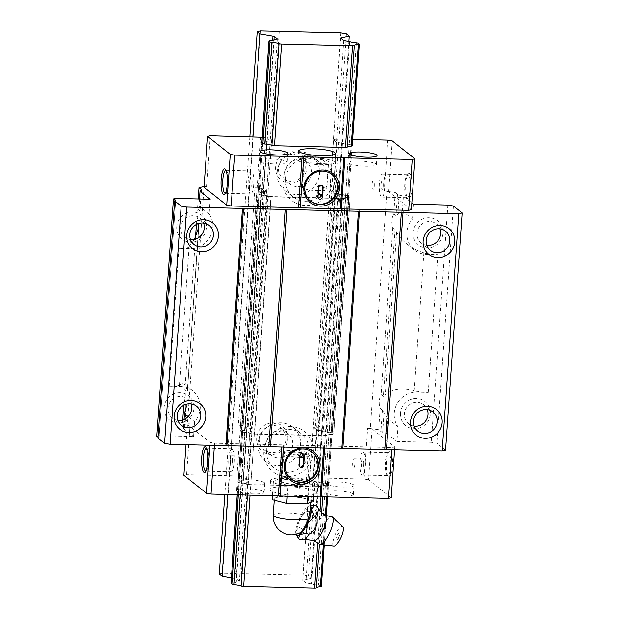 <?xml version="1.0" encoding="UTF-8"?>
<svg xmlns="http://www.w3.org/2000/svg" width="619" height="619" viewBox="0 0 619 619"><rect width="100%" height="100%" fill="white"/><g stroke="black" fill="none" stroke-linecap="round" stroke-linejoin="round"><path stroke-width="0.46" stroke-dasharray="3.1 2.32" d="M199.48 199.001L198.993 206.011L199.976 209.408L199.744 210.824L197.5 209.044C198.297 213.377 197.979 217.958 196.54 222.786L196.424 224.442M201.5 189.878L200.061 210.452L201.183 190.281M188.114 416.595L194.59 421.725A21.858 20.837 128.4 0 0 192.61 390.728A21.858 20.837 128.4 0 0 180.531 386.395L169.204 386.117A13.804 2.437 4 0 0 178.999 385.18L179.44 384.933C181.444 383.463 183.185 383.3 184.655 384.422L187.34 390.171L187.1 391.587L184.857 389.808C185.654 394.141 185.336 398.721 183.897 403.549L185.174 404.563M198.985 225.788L187.418 391.216L198.529 228.156M320.495 194.374A2.298 2.19 128.4 0 0 316.363 195.596A2.298 2.19 128.4 0 0 318.151 197.879M198.204 198.97L197.5 209.044M204.046 186.543L187.456 423.791L190.134 423.853L187.441 424.464L210.12 442.446L214.561 443.219L392.075 447.552L394.767 446.949L372.089 428.967L367.647 428.186L378.65 429.71L380.894 431.489A9.208 1.625 4 0 0 382.65 432.24L386.813 433.439L387.85 418.661L382.387 410.118L380.143 408.339C378.619 403.433 378.944 398.853 381.103 394.597L383.347 396.377L385.25 394.999C391.657 389.057 401.313 387.61 414.227 390.659L415.38 390.945A13.804 2.437 4 0 0 428.247 392.438L416.912 392.16A21.858 20.837 128.4 0 0 396.957 403.89A21.858 20.837 128.4 0 0 397.971 426.684L396.934 441.471L431.281 442.306L436.828 443.281L445.556 450.199M182.752 419.914L182.404 424.92L187.456 423.791M183.897 403.549L183.781 405.205M195.542 237.007L184.857 389.808M318.135 194.962A2.298 2.19 128.4 0 0 317.454 196.455L318.12 186.969A2.298 2.19 -51.6 0 1 322.035 185.46M156.855 436.202L159.215 435.668L193.561 436.511L194.59 421.725M175.804 198.42L159.215 435.668M354.826 464.165A4.604 1.13 -88.6 0 0 353.851 458.702A4.604 1.13 -88.6 0 0 352.613 463.275A4.604 1.13 -88.6 0 0 353.627 467.902A4.604 1.13 -88.6 0 0 354.826 464.165M363.748 464.382A4.604 1.13 -88.6 0 0 362.773 458.919A4.604 1.13 -88.6 0 0 361.527 463.492A4.604 1.13 -88.6 0 0 362.548 468.119A4.604 1.13 -88.6 0 0 363.748 464.382M184.067 419.427L183.433 428.48L184.733 427.412A9.208 1.625 4 0 0 184.911 427.125A9.208 1.625 4 0 0 184.648 426.7L182.404 424.92M402.365 210.978L412.494 219.002A21.858 20.837 128.4 0 0 414.475 249.999A21.858 20.837 128.4 0 0 426.553 254.332L437.881 254.61A13.804 2.437 -176 0 1 425.021 253.117L423.868 252.8C417.415 250.741 411.635 247.701 406.521 243.693C402.095 240.157 398.798 236.334 396.632 232.233L395.023 229.355L392.779 227.575C391.262 222.67 391.579 218.089 393.746 213.834L395.99 215.613L402.365 210.978L403.402 196.192L411.836 202.877M336.047 189.762L329.966 190.575L333.092 193.058L338.175 193.948A2.298 0.402 -176 0 1 338.91 194.126A9.664 1.702 4 0 0 345.642 195.341A2.298 0.402 -176 0 1 347.545 195.774L348.536 196.563A2.298 0.402 -176 0 1 348.598 196.664A2.298 0.402 -176 0 1 347.638 196.927A9.664 1.702 4 0 0 343.607 198.01A2.298 0.402 -176 0 1 341.858 198.281L270.913 196.548A2.298 0.402 -176 0 1 268.352 196.177A9.664 1.702 4 0 0 261.241 194.823A2.298 0.402 -176 0 1 259.338 194.381L258.347 193.6A2.298 0.402 -176 0 1 258.278 193.499A2.298 0.402 -176 0 1 259.237 193.236A9.664 1.702 4 0 0 263.23 192.277A2.298 0.402 -176 0 1 263.555 192.13L266.634 191.433L263.508 188.957L257.125 187.836L254.92 187.781L261.829 188.996L264.669 191.248L261.497 191.96A7.885 1.393 -176 0 1 261.504 192.014A7.885 1.393 -176 0 1 258.247 192.904A3.915 0.689 4 0 0 256.63 193.352A3.915 0.689 4 0 0 256.746 193.53L257.814 194.381A3.915 0.689 4 0 0 261.032 195.117A7.885 1.393 -176 0 1 266.781 196.215A3.915 0.689 4 0 0 271.13 196.85L342.408 198.591A3.915 0.689 4 0 0 345.379 198.134A7.885 1.393 -176 0 1 348.636 197.26A3.915 0.689 4 0 0 350.253 196.811A3.915 0.689 4 0 0 350.137 196.633L349.07 195.782A3.915 0.689 4 0 0 345.843 195.047A7.885 1.393 -176 0 1 339.924 193.871L334.693 192.958L331.854 190.698L336.047 189.762L319.458 427.009L313.369 427.822L316.502 430.306L321.586 431.195A2.298 0.402 -176 0 1 322.321 431.373A9.664 1.702 4 0 0 329.053 432.596A2.298 0.402 -176 0 1 330.956 433.029L331.946 433.811A2.298 0.402 -176 0 1 332.008 433.919A2.298 0.402 -176 0 1 331.049 434.182A9.664 1.702 4 0 0 327.018 435.265A2.298 0.402 -176 0 1 325.269 435.528L254.324 433.803A2.298 0.402 -176 0 1 251.763 433.424A9.664 1.702 4 0 0 244.652 432.07A2.298 0.402 -176 0 1 242.741 431.636L241.758 430.855A2.298 0.402 -176 0 1 241.689 430.747A2.298 0.402 -176 0 1 242.648 430.484A9.664 1.702 4 0 0 246.641 429.532A2.298 0.402 -176 0 1 246.966 429.377L250.045 428.688L246.919 426.205L240.536 425.083L238.323 425.029L245.24 426.243L248.08 428.503L244.907 429.215A7.885 1.393 -176 0 1 244.907 429.269A7.885 1.393 -176 0 1 241.658 430.159A3.915 0.689 4 0 0 240.04 430.6A3.915 0.689 4 0 0 240.149 430.778L241.224 431.629A3.915 0.689 4 0 0 244.443 432.371A7.885 1.393 -176 0 1 250.192 433.47A3.915 0.689 4 0 0 254.533 434.097L325.818 435.838A3.915 0.689 4 0 0 328.79 435.381A7.885 1.393 -176 0 1 332.047 434.507A3.915 0.689 4 0 0 333.664 434.066A3.915 0.689 4 0 0 333.548 433.88L332.473 433.029A3.915 0.689 4 0 0 329.254 432.294A7.885 1.393 -176 0 1 323.335 431.126L318.104 430.205L315.257 427.953L319.458 427.009M299.828 456.776A2.298 2.19 -51.6 0 1 299.611 452.551A2.298 2.19 -51.6 0 1 302.559 453.65M349.255 163.292A13.804 2.437 4 0 0 364.196 166.147A13.804 2.437 4 0 0 376.406 164.584A13.804 2.437 4 0 0 362.804 161.188A13.804 2.437 4 0 0 348.861 162.658A13.804 2.437 4 0 0 349.255 163.292M411.356 209.694L388.678 191.712L384.237 190.938L395.239 192.463L397.483 194.242A9.208 1.625 4 0 0 399.24 194.993L403.402 196.192M204.077 186.543L206.723 186.605L204.03 187.209M390.806 466.3A11.506 2.824 91.4 0 1 387.804 475.64A11.506 2.824 91.4 0 1 387.092 475.245A11.506 2.824 91.4 0 1 385.358 461.975A11.506 2.824 91.4 0 1 387.641 452.992A11.506 2.824 91.4 0 1 388.361 452.636A11.506 2.824 91.4 0 1 390.806 466.3M365.388 465.681A11.506 2.824 -88.6 0 0 362.943 452.017A11.506 2.824 -88.6 0 0 359.832 463.445A11.506 2.824 -88.6 0 0 362.378 475.021A11.506 2.824 -88.6 0 0 365.388 465.681M323.582 448.063L323.714 446.137M324.573 448.086L324.727 445.912M209.918 445.285L210.12 442.446M214.406 445.394L214.561 443.219M194.436 239.406L188.64 247.352A13.804 2.437 -176 0 1 178.837 248.289L190.172 248.567A21.858 20.837 128.4 0 0 210.127 236.837A21.858 20.837 128.4 0 0 209.114 214.042L210.151 199.256M404.787 184.052A11.506 2.824 -88.6 0 0 406.528 197.329A11.506 2.824 -88.6 0 0 407.232 197.716A11.506 2.824 -88.6 0 0 410.242 188.377A11.506 2.824 -88.6 0 0 407.797 174.713A11.506 2.824 -88.6 0 0 407.07 175.069A11.506 2.824 -88.6 0 0 404.787 184.052M384.817 187.758A11.506 2.824 91.4 0 1 381.815 197.097A11.506 2.824 91.4 0 1 379.269 185.53A11.506 2.824 91.4 0 1 382.372 174.094A11.506 2.824 91.4 0 1 384.817 187.758M260.978 183.479A4.604 1.13 91.4 0 1 259.779 187.217A4.604 1.13 91.4 0 1 258.757 182.59A4.604 1.13 91.4 0 1 260.003 178.017A4.604 1.13 91.4 0 1 260.978 183.479M386.364 461.751A12.883 3.165 -88.6 0 0 388.314 476.615A12.883 3.165 -88.6 0 0 392.585 464.25A12.883 3.165 -88.6 0 0 388.925 451.692A12.883 3.165 -88.6 0 0 386.364 461.751M177.823 420.363A12.194 11.622 -51.6 0 1 172.214 418.026A12.194 11.622 -51.6 0 1 167.973 408.176A12.194 11.622 -51.6 0 1 175.146 397.677A12.194 11.622 -51.6 0 1 187.371 398.907A12.194 11.622 -51.6 0 1 190.923 403.836M205.918 471.198A11.506 2.824 -88.6 0 0 206.553 470.842A11.506 2.824 -88.6 0 0 208.835 461.859A11.506 2.824 -88.6 0 0 207.094 448.589A11.506 2.824 -88.6 0 0 206.483 448.202M414.204 426.127A12.194 11.622 -51.6 0 1 408.602 423.791A12.194 11.622 -51.6 0 1 404.362 413.949A12.194 11.622 -51.6 0 1 411.527 403.449A12.194 11.622 -51.6 0 1 423.752 404.679A12.194 11.622 -51.6 0 1 427.303 409.6M183.433 428.48L193.561 436.511M291.1 478.889A17.03 16.233 -51.6 0 1 290.876 478.719A17.03 16.233 -51.6 0 1 284.957 464.977A17.03 16.233 -51.6 0 1 294.969 450.315A17.03 16.233 -51.6 0 1 312.038 452.032A17.03 16.233 -51.6 0 1 312.255 452.21M316.704 482.642A23.476 4.14 -176 0 1 317.377 483.725A23.476 4.14 -176 0 1 293.669 486.217A23.476 4.14 -176 0 1 270.542 480.452A23.476 4.14 -176 0 1 291.301 477.783A23.476 4.14 -176 0 1 316.704 482.642M316.077 491.679A23.476 4.14 -176 0 1 316.742 492.763A23.476 4.14 -176 0 1 293.042 495.254A23.476 4.14 -176 0 1 269.915 489.49A23.476 4.14 -176 0 1 290.667 486.82A23.476 4.14 -176 0 1 316.077 491.679M374.263 186.242A4.604 1.13 91.4 0 1 373.064 189.979A4.604 1.13 91.4 0 1 372.042 185.352A4.604 1.13 91.4 0 1 373.288 180.779A4.604 1.13 91.4 0 1 374.263 186.242M261.829 188.996L245.24 426.243M264.669 191.248L248.08 428.503M298.745 457.263A12.194 2.151 4 0 0 308.022 455.824A12.194 2.151 4 0 0 296.006 452.829A12.194 2.151 4 0 0 283.688 454.122A12.194 2.151 4 0 0 298.745 457.263M291.069 479.795A12.194 2.151 -176 0 1 306.126 482.936A12.194 2.151 -176 0 1 296.849 484.375A12.194 2.151 -176 0 1 281.792 481.234A12.194 2.151 -176 0 1 291.069 479.795M352.613 139.236L337.394 138.865L333.517 139.739L329.966 190.575M337.394 138.865L333.834 189.708M210.282 135.762L206.723 186.605M241.542 461.403A4.604 1.13 -88.6 0 0 240.567 455.932A4.604 1.13 -88.6 0 0 239.321 460.513A4.604 1.13 -88.6 0 0 240.342 465.14A4.604 1.13 -88.6 0 0 241.542 461.403M232.62 461.186A4.604 1.13 -88.6 0 0 231.645 455.716A4.604 1.13 -88.6 0 0 230.407 460.288A4.604 1.13 -88.6 0 0 231.421 464.923A4.604 1.13 -88.6 0 0 232.62 461.186M334.693 192.958L318.104 430.205M331.854 190.698L315.257 427.953M387.85 418.661L397.971 426.684M386.813 433.439L396.934 441.471M383.184 186.458A4.604 1.13 91.4 0 1 381.985 190.195A4.604 1.13 91.4 0 1 380.964 185.568A4.604 1.13 91.4 0 1 382.209 180.996A4.604 1.13 91.4 0 1 383.184 186.458M447.87 205.059L431.281 442.306M453.418 206.034L436.828 443.281M391.216 497.784L368.529 479.802L372.089 428.967M368.529 479.802L364.088 479.029L367.647 428.186M261.497 191.96L244.907 429.215M352.946 493.838A13.804 2.437 -176 0 1 353.341 494.473A13.804 2.437 -176 0 1 339.398 495.943A13.804 2.437 -176 0 1 325.787 492.546A13.804 2.437 -176 0 1 338.005 490.975A13.804 2.437 -176 0 1 352.946 493.838M364.088 479.029L313.694 477.798L309.817 478.665L312.951 481.149L318.027 482.039A2.298 0.402 -176 0 1 318.762 482.216A9.664 1.702 4 0 0 325.493 483.431A2.298 0.402 -176 0 1 327.405 483.865L328.387 484.654A2.298 0.402 -176 0 1 328.457 484.754A2.298 0.402 -176 0 1 327.497 485.017A9.664 1.702 4 0 0 323.466 486.101A2.298 0.402 -176 0 1 321.718 486.372L250.765 484.638A2.298 0.402 -176 0 1 248.204 484.267A9.664 1.702 4 0 0 241.093 482.913A2.298 0.402 -176 0 1 239.189 482.472L238.199 481.69A2.298 0.402 -176 0 1 238.137 481.582A2.298 0.402 -176 0 1 239.096 481.327A9.664 1.702 4 0 0 243.081 480.367A2.298 0.402 -176 0 1 243.406 480.22L246.494 479.524L243.36 477.04L236.976 475.926L186.582 474.696L183.882 475.299M263.74 491.664A13.804 2.437 -176 0 1 264.135 492.298A13.804 2.437 -176 0 1 250.192 493.761A13.804 2.437 -176 0 1 236.59 490.372A13.804 2.437 -176 0 1 248.799 488.801A13.804 2.437 -176 0 1 263.74 491.664M176.732 226.732A15.421 14.694 128.4 0 0 198.227 240.389A15.421 14.694 128.4 0 0 200.061 214.174A15.421 14.694 128.4 0 0 176.732 226.732M190.466 239.599A12.194 11.622 -51.6 0 1 184.857 237.263A12.194 11.622 -51.6 0 1 180.616 227.413A12.194 11.622 -51.6 0 1 187.789 216.913A12.194 11.622 -51.6 0 1 200.014 218.151A12.194 11.622 -51.6 0 1 203.566 223.072M413.113 232.504A15.421 14.694 128.4 0 0 434.608 246.161A15.421 14.694 128.4 0 0 436.441 219.938A15.421 14.694 128.4 0 0 413.113 232.504M426.847 245.364A12.194 11.622 -51.6 0 1 421.237 243.027A12.194 11.622 -51.6 0 1 416.997 233.185A12.194 11.622 -51.6 0 1 424.17 222.685A12.194 11.622 -51.6 0 1 436.395 223.916A12.194 11.622 -51.6 0 1 439.947 228.844M264.375 482.619A13.804 2.437 -176 0 1 264.77 483.261A13.804 2.437 -176 0 1 250.827 484.723A13.804 2.437 -176 0 1 237.224 481.334A13.804 2.437 -176 0 1 249.434 479.764A13.804 2.437 -176 0 1 264.375 482.619M387.788 140.095L384.237 190.938M392.229 140.877L388.678 191.712M405.801 183.828A12.883 3.165 91.4 0 1 408.354 173.769A12.883 3.165 91.4 0 1 412.014 186.327A12.883 3.165 91.4 0 1 407.751 198.691A12.883 3.165 91.4 0 1 405.801 183.828M299.813 456.93A2.298 2.19 -51.6 0 1 299.348 455.398L298.683 464.892A2.298 2.19 128.4 0 0 299.774 466.943M186.582 474.696L190.134 423.853M186.025 444.705L187.441 424.464M331.691 174.287A17.03 16.233 128.4 0 0 331.474 174.109A17.03 16.233 128.4 0 0 314.406 172.392A17.03 16.233 128.4 0 0 304.393 187.054A17.03 16.233 128.4 0 0 310.312 200.796A17.03 16.233 128.4 0 0 310.537 200.966M317.392 190.637A12.194 2.151 4 0 0 326.67 189.197A12.194 2.151 4 0 0 314.653 186.203A12.194 2.151 4 0 0 302.335 187.495A12.194 2.151 4 0 0 317.392 190.637M252.057 183.263A4.604 1.13 91.4 0 1 250.857 187A4.604 1.13 91.4 0 1 249.836 182.373A4.604 1.13 91.4 0 1 251.082 177.792A4.604 1.13 91.4 0 1 252.057 183.263M175.626 200.68L159.037 437.927L158.093 437.184M413.531 204.216L412.494 219.002M234.261 462.478A11.506 2.824 -88.6 0 0 231.816 448.814A11.506 2.824 -88.6 0 0 228.713 460.25A11.506 2.824 -88.6 0 0 231.251 471.825A11.506 2.824 -88.6 0 0 234.261 462.478M391.92 449.727L392.075 447.552M394.566 449.789L394.767 446.949M225.912 170.279A11.506 2.824 91.4 0 1 226.531 170.666A11.506 2.824 91.4 0 1 228.272 183.936A11.506 2.824 91.4 0 1 225.989 192.919A11.506 2.824 91.4 0 1 225.355 193.275M253.697 184.555A11.506 2.824 91.4 0 1 250.687 193.902A11.506 2.824 91.4 0 1 248.142 182.326A11.506 2.824 91.4 0 1 251.252 170.898A11.506 2.824 91.4 0 1 253.697 184.555M395.239 192.463L393.746 213.834M392.779 227.575L381.103 394.597M380.143 408.339L378.65 429.71M386.914 191L370.324 428.255M260.676 136.992L257.125 187.836M254.92 187.781L238.323 425.029M236.976 475.926L240.536 425.083M198.993 206.011L209.114 214.042M164.089 407.495A15.421 14.694 128.4 0 0 185.584 421.152A15.421 14.694 128.4 0 0 187.418 394.93A15.421 14.694 128.4 0 0 164.089 407.495M353.573 484.801A13.804 2.437 -176 0 1 353.967 485.435A13.804 2.437 -176 0 1 340.024 486.905A13.804 2.437 -176 0 1 326.422 483.509A13.804 2.437 -176 0 1 338.632 481.938A13.804 2.437 -176 0 1 353.573 484.801M196.54 222.786L197.817 223.799M333.517 139.739L336.651 142.215L341.727 143.105A2.298 0.402 -176 0 1 342.462 143.283A9.664 1.702 4 0 0 349.193 144.506A2.298 0.402 -176 0 1 351.105 144.939L352.087 145.72L348.536 196.563M258.278 193.499L261.837 142.656A2.298 0.402 -176 0 1 262.796 142.393A9.664 1.702 4 0 0 266.789 141.442A2.298 0.402 -176 0 1 267.106 141.287L270.194 140.598L267.06 138.114L262.216 137.263M400.47 413.268A15.421 14.694 128.4 0 0 421.965 426.924A15.421 14.694 128.4 0 0 423.798 400.702A15.421 14.694 128.4 0 0 400.47 413.268M260.05 161.118A13.804 2.437 4 0 0 274.991 163.973A13.804 2.437 4 0 0 287.201 162.402A13.804 2.437 4 0 0 273.598 159.013A13.804 2.437 4 0 0 259.655 160.483A13.804 2.437 4 0 0 260.05 161.118M339.924 193.871L323.335 431.126M298.559 160.801A18.408 3.25 4 0 0 318.483 164.608A18.408 3.25 4 0 0 334.763 162.518A18.408 3.25 4 0 0 316.626 157.992A18.408 3.25 4 0 0 298.033 159.95A18.408 3.25 4 0 0 298.559 160.801M281.753 447.042L281.908 444.868M246.919 426.205L243.36 477.04M250.045 428.688L246.494 479.524M316.502 430.306L312.951 481.149M313.369 427.822L309.817 478.665M313.694 477.798L317.245 426.955M270.194 140.598L266.634 191.433M267.06 138.114L263.508 188.957M336.651 142.215L333.092 193.058M283.44 447.08L283.572 445.154M158.023 438.159L159.037 437.927M319.288 163.524A12.194 2.151 -176 0 1 304.231 160.383A12.194 2.151 -176 0 1 316.549 159.091A12.194 2.151 -176 0 1 328.565 162.085A12.194 2.151 -176 0 1 319.288 163.524M306.823 167.881A16.109 15.351 128.4 0 0 284.369 153.613A16.109 15.351 128.4 0 0 282.45 181.011A16.109 15.351 128.4 0 0 306.823 167.881M305.136 168.26A13.804 13.161 -51.6 0 1 297.019 180.144A13.804 13.161 -51.6 0 1 283.177 178.752A13.804 13.161 -51.6 0 1 278.38 167.61A13.804 13.161 -51.6 0 1 286.496 155.717A13.804 13.161 -51.6 0 1 300.339 157.118A13.804 13.161 -51.6 0 1 305.136 168.26M321.346 586.433A2.298 0.402 4 0 0 321.284 586.332L320.294 585.543A2.298 0.402 4 0 0 318.383 585.11A9.664 1.702 -176 0 1 311.651 583.895A2.298 0.402 4 0 0 310.916 583.717L305.84 582.827L302.706 580.343L311.303 578.417L308.463 576.165L302.915 575.198L241.333 573.697A3.683 0.65 -176 0 1 235.15 573.542L222.631 573.24L219.265 573.991M343.754 40.537L305.84 582.827M277.119 172.6A21.858 20.837 -51.6 0 1 289.971 153.783A21.858 20.837 -51.6 0 1 311.883 155.988A21.858 20.837 -51.6 0 1 314.63 186.064A21.858 20.837 -51.6 0 1 284.717 190.25A21.858 20.837 -51.6 0 1 277.119 172.6M284.918 172.794A13.804 13.161 -51.6 0 1 293.042 160.909A13.804 13.161 -51.6 0 1 306.877 162.302A13.804 13.161 -51.6 0 1 308.61 181.297A13.804 13.161 -51.6 0 1 289.723 183.936A13.804 13.161 -51.6 0 1 284.918 172.794M260.553 30.95L222.631 573.24M273.072 31.252L235.15 573.542M285.514 179.262A21.858 20.837 128.4 0 0 293.12 196.912A21.858 20.837 128.4 0 0 323.025 192.726A21.858 20.837 128.4 0 0 320.278 162.65A21.858 20.837 128.4 0 0 298.366 160.445A21.858 20.837 128.4 0 0 285.514 179.262M279.254 31.407L241.333 573.697M340.837 32.908L302.915 575.198M287.866 439.026A16.109 15.351 128.4 0 0 265.404 424.758A16.109 15.351 128.4 0 0 263.493 452.149A16.109 15.351 128.4 0 0 287.866 439.026M266.549 450.408A21.858 20.837 128.4 0 0 274.155 468.049A21.858 20.837 128.4 0 0 304.068 463.863A21.858 20.837 128.4 0 0 301.321 433.787A21.858 20.837 128.4 0 0 279.409 431.582A21.858 20.837 128.4 0 0 266.549 450.408M258.154 443.746A21.858 20.837 -51.6 0 1 271.006 424.928A21.858 20.837 -51.6 0 1 292.926 427.133A21.858 20.837 -51.6 0 1 295.673 457.209A21.858 20.837 -51.6 0 1 265.76 461.395A21.858 20.837 -51.6 0 1 258.154 443.746M259.415 438.747A13.804 13.161 -51.6 0 1 267.54 426.862A13.804 13.161 -51.6 0 1 281.374 428.255A13.804 13.161 -51.6 0 1 286.179 439.405A13.804 13.161 -51.6 0 1 278.063 451.29A13.804 13.161 -51.6 0 1 264.22 449.897A13.804 13.161 -51.6 0 1 259.415 438.747M265.961 443.939A13.804 13.161 -51.6 0 1 274.078 432.054A13.804 13.161 -51.6 0 1 287.92 433.447A13.804 13.161 -51.6 0 1 289.653 452.443A13.804 13.161 -51.6 0 1 270.766 455.081A13.804 13.161 -51.6 0 1 265.961 443.939M273.946 39.709L236.249 578.726L239.383 581.202L236.296 581.899A2.298 0.402 4 0 0 235.978 582.046A9.664 1.702 -176 0 1 231.986 583.005A2.298 0.402 4 0 0 231.026 583.26M346.385 33.883L308.463 576.165M310.916 583.717L348.837 41.427L311.303 578.417M249.836 136.729L224.829 494.395M282.813 179.866A25.541 24.35 -51.6 0 1 321.462 159.052A25.541 24.35 -51.6 0 1 318.429 202.49A25.541 24.35 -51.6 0 1 282.813 179.866M277.304 38.92L239.383 581.202M340.628 38.053L302.706 580.343M231.405 577.875L236.249 578.726M252.823 136.807L227.815 494.473M263.856 451.011A25.541 24.35 -51.6 0 1 302.505 430.197A25.541 24.35 -51.6 0 1 299.464 473.636A25.541 24.35 -51.6 0 1 263.856 451.011M313.918 540.441A13.804 4.062 114.6 0 1 313.338 539.938A13.804 4.062 114.6 0 1 315.969 526.165A13.804 4.062 114.6 0 1 324.658 515.225A13.804 4.062 114.6 0 1 325.401 515.333M300.966 539.737C304.788 537.648 304.865 533.857 301.19 528.363C307.635 524.486 310.328 518.923 309.268 511.658C315.636 511.588 318.259 509.816 317.121 506.327M299.673 517.871L298.791 527.264L295.689 531.357A16.109 4.743 -65.4 0 1 299.673 517.871L306.869 510.559L309.268 511.658M301.19 528.363L298.791 527.264M299.898 478.882L279.301 478.379L273.358 481.582L288.021 485.296L308.618 485.799L314.56 482.588L299.898 478.882L298.637 496.956L288.33 496.709L278.032 496.453L279.301 478.379M310.73 506.164A16.109 4.743 -65.4 0 0 309.515 505.793A16.109 4.743 -65.4 0 0 307.96 506.419L307.643 506.628A16.109 4.743 -65.4 0 0 299.998 517.205M296.091 534.274A16.109 4.743 -65.4 0 1 295.681 531.806L295.689 531.357M299.17 533.191A12.751 3.753 114.6 0 1 297.089 527.883A12.751 3.753 114.6 0 1 302.761 514.613C308.069 506.915 310.645 505.22 310.498 509.53M309.515 505.793L307.96 506.419M307.643 506.628L306.869 510.559M333.842 546.221A10.817 3.18 114.6 0 1 335.103 535.087A10.817 3.18 114.6 0 1 342.748 526.591M339.707 532.874A3.815 1.122 -65.4 0 0 336.728 536.549A3.815 1.122 -65.4 0 0 337.115 539.59A3.815 1.122 -65.4 0 0 339.073 536.774A3.815 1.122 -65.4 0 0 339.932 533.446A3.815 1.122 -65.4 0 0 339.707 532.874M287.262 496.175L288.021 485.296M307.86 496.678L308.618 485.799M272.383 495.556L273.358 481.582M278.032 496.453L272.097 499.665M313.562 496.817L314.56 482.588M313.299 500.663L298.637 496.956M288.33 496.709A18.408 3.25 4 0 0 275.068 498.055A18.408 3.25 4 0 0 274.333 498.883A18.408 3.25 4 0 0 279.424 501.514A18.408 3.25 4 0 0 297.058 503.618A18.408 3.25 4 0 0 310.328 502.272A18.408 3.25 4 0 0 311.063 501.444A18.408 3.25 4 0 0 305.964 498.813A18.408 3.25 4 0 0 288.33 496.709M319.505 544.503A15.189 4.472 114.6 0 1 321.571 528.804A15.189 4.472 114.6 0 1 332.117 516.896M280.577 481.76A13.804 2.437 -176 0 1 280.19 481.125A13.804 2.437 -176 0 1 290.69 479.493A13.804 2.437 -176 0 1 307.736 483.052A13.804 2.437 -176 0 1 295.526 484.623A13.804 2.437 -176 0 1 280.577 481.76M292.617 451.924A13.804 2.437 -176 0 1 309.469 455.035A13.804 2.437 -176 0 1 309.662 455.483A13.804 2.437 -176 0 1 295.72 456.954A13.804 2.437 -176 0 1 282.117 453.557A13.804 2.437 -176 0 1 282.365 453.139A13.804 2.437 -176 0 1 292.617 451.924M293.182 450.462A11.962 2.112 -176 0 1 307.782 453.154A11.962 2.112 -176 0 1 295.867 454.818A11.962 2.112 -176 0 1 284.299 451.514A11.962 2.112 -176 0 1 293.182 450.462M295.681 531.806L297.205 536.139M201.322 190.165L199.976 209.408M178.999 385.18L180.531 386.395M317.454 196.455L317.996 196.888M185.893 408.919L184.648 426.7M425.021 253.117L426.553 254.332M188.64 247.352L190.172 248.567M318.12 186.969L318.661 187.402M271.13 196.85L254.533 434.097M342.408 198.591L325.818 435.838M250.037 495.014L270.913 196.548M320.982 496.786L341.858 198.281M399.24 194.993L397.893 214.236M345.379 198.134L328.79 435.381M348.636 197.26L332.047 434.507M382.387 410.118L380.894 431.489M383.997 412.997L382.65 432.24M350.137 196.633L333.548 433.88M349.07 195.782L332.473 433.029M258.247 192.904L241.658 430.159M298.683 464.892L299.225 465.326M186.079 408.169L184.733 427.412M256.746 193.53L240.149 430.778M415.38 390.945L416.912 392.16M397.483 194.242L395.99 215.613M325.269 435.528L321.718 486.372M254.324 433.803L250.765 484.638M299.348 455.398L299.89 455.832M345.843 195.047L329.254 432.294M257.814 194.381L241.224 431.629M178.837 248.289L169.204 386.117M437.881 254.61L428.247 392.438M395.023 229.355L383.347 396.377M396.632 232.233L385.25 394.999M261.032 195.117L244.443 432.371M266.781 196.215L250.192 433.47M423.868 252.8L414.227 390.659M198.722 227.405L187.34 390.171M246.966 429.377L243.406 480.22M246.641 429.532L243.081 480.367M242.648 430.484L239.096 481.327M241.758 430.855L238.199 481.69M242.741 431.636L239.189 482.472M244.652 432.07L241.093 482.913M251.763 433.424L248.204 484.267M331.049 434.182L327.497 485.017M327.018 435.265L323.466 486.101M331.946 433.811L328.387 484.654M330.956 433.029L327.405 483.865M329.053 432.596L325.493 483.431M322.321 431.373L318.762 482.216M321.586 431.195L318.027 482.039M322.716 496.786L343.607 198.01M247.461 494.952L268.352 196.177M240.265 494.774L261.241 194.823M238.33 494.728L259.338 194.381M237.294 494.705L258.347 193.6M262.796 142.393L259.237 193.236M266.789 141.442L263.23 192.277M267.106 141.287L263.555 192.13M341.727 143.105L338.175 193.948M342.462 143.283L338.91 194.126M349.193 144.506L345.642 195.341M351.105 144.939L347.545 195.774M326.67 496.879L347.638 196.927M189.074 247.074L179.44 384.933M325.385 515.17L323.304 544.975M321.594 512.811L319.381 544.465M269.907 40.715L231.986 583.005M349.573 41.605L311.651 583.895M356.304 42.827L318.383 585.11M359.198 44.042L321.284 586.332M358.215 43.26L320.294 585.543M319.984 511.108L317.702 543.776M274.217 39.608L236.296 581.899M273.892 39.763L235.978 582.046M302.761 514.613A18.408 3.25 4 0 0 287.193 512.973A18.408 3.25 4 0 0 273.196 515.147M192.61 390.728L184.655 384.422M321.114 194.706L320.023 193.848M318.8 198.745L317.16 197.453M353.627 467.902L362.548 468.119M353.851 458.702L362.773 458.919M349.487 153.62L348.861 162.658M377.041 155.547L376.406 164.584M362.378 475.021L387.804 475.64M362.943 452.017L388.361 452.636M381.815 197.097L407.232 197.716M382.372 174.094L407.797 174.713M387.092 475.245L388.314 476.615M387.641 452.992L388.925 451.692M172.214 418.026L181.375 425.284M187.371 398.907L196.532 406.172M207.094 448.589L205.879 447.22M206.553 470.842L205.268 472.15M408.602 423.791L417.763 431.056M423.752 404.679L432.913 411.937M290.876 478.719L291.317 479.067M312.038 452.032L312.471 452.381M316.742 492.763L317.377 483.725M269.915 489.49L270.542 480.452M283.688 454.122L281.792 481.234M308.022 455.824L306.126 482.936M240.567 455.932L231.645 455.716M240.342 465.14L231.421 464.923M414.475 249.999L406.521 243.693M244.907 429.269L261.504 192.014M264.135 492.298L264.77 483.261M236.59 490.372L237.224 481.334M406.528 197.329L407.751 198.691M407.07 175.069L408.354 173.769M300.029 467.183L299.48 466.749M333.664 434.066L350.253 196.811M310.312 200.796L310.746 201.144M331.474 174.109L331.908 174.457M240.04 430.6L256.63 193.352M260.003 178.017L251.082 177.792M259.779 187.217L250.857 187M373.064 189.979L381.985 190.195M373.288 180.779L382.209 180.996M322.321 185.654L321.779 185.22M231.816 448.814L206.39 448.195M231.251 471.825L205.833 471.198M421.237 243.027L430.398 250.293M436.395 223.916L445.556 231.173M251.252 170.898L225.827 170.271M250.687 193.902L225.262 193.283M260.289 151.438L259.655 160.483M287.835 153.365L287.201 162.402M298.668 150.912L298.033 159.95M335.39 153.481L334.763 162.518M303.55 454.083L301.917 452.783M300.145 457.255L299.054 456.396M226.531 170.666L225.316 169.304M225.989 192.919L224.705 194.227M238.137 481.582L241.689 430.747M328.457 484.754L332.008 433.919M348.598 196.664L327.606 496.902M184.857 237.263L194.018 244.52M200.014 218.151L209.168 225.409M326.67 189.197L328.565 162.085M302.335 187.495L304.231 160.383M184.911 427.125L186.35 406.551M353.341 494.473L353.967 485.435M325.787 492.546L326.422 483.509M284.717 190.25L293.12 196.912M311.883 155.988L320.278 162.65M283.177 178.752L289.723 183.936M300.339 157.118L306.877 162.302M265.76 461.395L274.155 468.049M292.926 427.133L301.321 433.787M264.22 449.897L270.766 455.081M281.374 428.255L287.92 433.447M237.216 494.697L261.837 142.656M324.24 545.084L326.329 515.155M311.032 501.893L311.063 501.444M274.24 500.206L274.333 498.883M307.736 483.052L309.662 455.483M280.19 481.125L282.117 453.557M284.299 451.514L282.365 453.139M307.782 453.154L309.469 455.035M324.658 515.225L325.099 515.186M337.115 539.59A6.902 6.902 0 0 0 339.932 533.446"/><path stroke-width="0.93" d="M411.836 202.877L413.531 204.216L447.87 205.059L453.418 206.034L462.145 212.944L458.772 213.702L186.714 207.063L181.158 206.088L174.62 200.904L175.626 200.68L173.444 198.947L175.804 198.42L210.151 199.256L200.022 191.232L201.322 190.165A9.208 1.625 4 0 0 201.5 189.878A9.208 1.625 4 0 0 201.237 189.453L198.993 187.673L198.204 198.97M185.174 404.563L186.141 405.329L186.35 406.551L184.47 413.701L188.114 416.595M318.151 197.879A2.298 2.19 128.4 0 0 320.495 194.374M198.993 187.673L204.077 186.543M183.781 405.205L182.752 419.914M196.424 224.442L195.542 237.007M322.035 185.46A2.298 2.19 -51.6 0 1 322.576 187.077L321.911 196.563A2.298 2.19 128.4 0 0 318.135 194.962M322.46 196.997A2.298 2.19 -51.6 0 1 318.8 198.745A2.298 2.19 -51.6 0 1 317.996 196.888L318.661 187.402A2.298 2.19 -51.6 0 1 322.321 185.654A2.298 2.19 -51.6 0 1 323.126 187.511L322.46 196.997L321.911 196.563M173.444 198.947L156.855 436.202L158.093 437.184M302.559 453.65A2.298 2.19 -51.6 0 1 299.828 456.776M349.882 154.255A13.804 2.437 4 0 0 364.831 157.11A13.804 2.437 4 0 0 377.041 155.547A13.804 2.437 4 0 0 363.438 152.15A13.804 2.437 4 0 0 349.487 153.62A13.804 2.437 4 0 0 349.882 154.255M262.216 137.263L210.282 135.762L207.582 136.373L204.03 187.209L226.709 205.191L231.15 205.972L340.303 208.882L408.664 210.305L411.356 209.694L414.916 158.859L392.229 140.877L387.788 140.095L352.613 139.236M186.025 444.705L183.882 475.299L206.568 493.281L211.009 494.063L280.02 495.997L320.162 496.972L323.582 448.063M320.162 496.972L321.168 496.748L324.573 448.086M206.568 493.281L209.918 445.285M211.009 494.063L214.406 445.394M242.462 208.425L225.873 445.68L170.117 444.318L164.569 443.343L158.023 438.159L174.62 200.904M186.714 207.063L170.117 444.318M218.406 236.133A16.342 15.576 -51.6 0 1 193.685 249.442A16.342 15.576 -51.6 0 1 195.627 221.656A16.342 15.576 -51.6 0 1 218.406 236.133M205.771 416.897A16.342 15.576 -51.6 0 1 181.05 430.205A16.342 15.576 -51.6 0 1 182.992 402.42A16.342 15.576 -51.6 0 1 205.771 416.897M200.773 416.014A12.194 11.622 128.4 0 0 196.532 406.172A12.194 11.622 128.4 0 0 184.307 404.942A12.194 11.622 128.4 0 0 177.135 415.442A12.194 11.622 128.4 0 0 181.375 425.284A12.194 11.622 128.4 0 0 193.6 426.514A12.194 11.622 128.4 0 0 200.773 416.014M207.582 136.373L230.268 154.355L234.709 155.129L231.15 205.972M230.268 154.355L226.709 205.191M287.061 209.516L270.472 446.763L225.873 445.68M285.398 209.222L268.808 446.469M190.923 403.836A12.194 11.622 -51.6 0 1 177.823 420.363M207.829 462.084A12.883 3.165 91.4 0 1 205.268 472.15A12.883 3.165 91.4 0 1 201.608 459.592A12.883 3.165 91.4 0 1 205.879 447.22A12.883 3.165 91.4 0 1 207.829 462.084M206.483 448.202A11.506 2.824 -88.6 0 0 206.39 448.195A11.506 2.824 -88.6 0 0 203.287 459.631A11.506 2.824 -88.6 0 0 205.833 471.198A11.506 2.824 -88.6 0 0 205.918 471.198M427.303 409.6A12.194 11.622 -51.6 0 1 414.204 426.127M437.153 421.787A12.194 11.622 128.4 0 0 432.913 411.937A12.194 11.622 128.4 0 0 420.688 410.707A12.194 11.622 128.4 0 0 413.515 421.206A12.194 11.622 128.4 0 0 417.763 431.056A12.194 11.622 128.4 0 0 429.988 432.286A12.194 11.622 128.4 0 0 437.153 421.787M184.47 413.701L184.067 419.427M285.39 465.318A17.03 16.233 128.4 0 0 291.317 479.067A17.03 16.233 128.4 0 0 308.386 480.785A17.03 16.233 128.4 0 0 318.398 466.122A17.03 16.233 128.4 0 0 312.471 452.381A17.03 16.233 128.4 0 0 295.402 450.663A17.03 16.233 128.4 0 0 285.39 465.318M312.255 452.21A17.03 16.233 -51.6 0 1 314.173 475.462A17.03 16.233 -51.6 0 1 291.1 478.889M352.087 145.72A2.298 0.402 -176 0 1 352.157 145.829A2.298 0.402 -176 0 1 351.197 146.092A9.664 1.702 4 0 0 347.166 147.175A2.298 0.402 -176 0 1 345.417 147.438L274.465 145.713A2.298 0.402 -176 0 1 271.903 145.333A9.664 1.702 4 0 0 264.793 143.979A2.298 0.402 -176 0 1 262.889 143.546L261.899 142.765A2.298 0.402 -176 0 1 261.837 142.656L268.948 40.978A2.298 0.402 4 0 0 269.01 41.086L270 41.868A2.298 0.402 4 0 0 271.903 42.301A9.664 1.702 -176 0 1 279.014 43.655A2.298 0.402 4 0 0 281.575 44.034L352.521 45.76A2.298 0.402 4 0 0 354.277 45.496A9.664 1.702 -176 0 1 358.308 44.413A2.298 0.402 4 0 0 359.268 44.15A2.298 0.402 4 0 0 359.198 44.042L358.215 43.26A2.298 0.402 4 0 0 356.304 42.827A9.664 1.702 -176 0 1 349.573 41.605A2.298 0.402 4 0 0 348.837 41.427L343.754 40.537L340.628 38.053L349.217 36.126L346.385 33.883L340.837 32.908L279.254 31.407A3.683 0.65 -176 0 1 273.072 31.252L260.553 30.95L257.187 31.708L249.836 136.729M234.709 155.129L344.868 157.822L341.317 208.657M343.862 158.046L340.303 208.882M403.023 212.34L386.434 449.595L270.472 446.763M401.36 212.054L384.77 449.301M359.43 211.025L342.841 448.28M320.062 466.416A18.408 17.549 -51.6 0 1 292.207 481.42A18.408 17.549 -51.6 0 1 294.396 450.114A18.408 17.549 -51.6 0 1 320.062 466.416M462.145 212.944L445.556 450.199L442.183 450.957L386.434 449.595M458.772 213.702L442.183 450.957M303.72 157.064L300.161 207.907M339.498 188.493A18.408 17.549 128.4 0 0 313.833 172.19A18.408 17.549 128.4 0 0 311.643 203.496A18.408 17.549 128.4 0 0 339.498 188.493M454.795 241.897A16.342 15.576 -51.6 0 1 430.073 255.214A16.342 15.576 -51.6 0 1 432.016 227.428A16.342 15.576 -51.6 0 1 454.795 241.897M442.152 422.661A16.342 15.576 -51.6 0 1 417.43 435.977A16.342 15.576 -51.6 0 1 419.373 408.184A16.342 15.576 -51.6 0 1 442.152 422.661M321.168 496.748L388.515 498.388L391.216 497.784L394.566 449.789M203.566 223.072A12.194 11.622 -51.6 0 1 190.466 239.599M439.947 228.844A12.194 11.622 -51.6 0 1 426.847 245.364M299.774 466.943A2.298 2.19 128.4 0 0 303.14 465.001L303.805 455.507A2.298 2.19 -51.6 0 1 299.813 456.93M299.225 465.326A2.298 2.19 128.4 0 0 302.335 467.415A2.298 2.19 128.4 0 0 303.689 465.434L304.355 455.94A2.298 2.19 128.4 0 0 301.244 453.851A2.298 2.19 128.4 0 0 299.89 455.832L299.225 465.326M302.057 156.777L298.497 207.613M449.796 241.023A12.194 11.622 128.4 0 0 445.556 231.173A12.194 11.622 128.4 0 0 433.331 229.943A12.194 11.622 128.4 0 0 426.158 240.443A12.194 11.622 128.4 0 0 430.398 250.293A12.194 11.622 128.4 0 0 442.624 251.523A12.194 11.622 128.4 0 0 449.796 241.023M181.158 206.088L164.569 443.343M337.835 188.199A17.03 16.233 -51.6 0 1 327.822 202.862A17.03 16.233 -51.6 0 1 310.746 201.144A17.03 16.233 -51.6 0 1 304.827 187.395A17.03 16.233 -51.6 0 1 314.839 172.74A17.03 16.233 -51.6 0 1 331.908 174.457A17.03 16.233 -51.6 0 1 337.835 188.199M310.537 200.966A17.03 16.233 128.4 0 0 333.61 197.538A17.03 16.233 128.4 0 0 331.691 174.287M344.868 157.822L412.215 159.462L414.916 158.859M412.215 159.462L408.664 210.305M243.468 208.201L226.879 445.448M200.022 191.232L199.48 199.001M388.515 498.388L391.92 449.727M225.355 193.275A11.506 2.824 91.4 0 1 225.262 193.283A11.506 2.824 91.4 0 1 222.724 181.707A11.506 2.824 91.4 0 1 225.827 170.271A11.506 2.824 91.4 0 1 225.912 170.279M197.817 223.799L198.784 224.565L198.722 227.405L194.436 239.406M358.424 211.257L341.835 448.504M260.684 152.081A13.804 2.437 4 0 0 275.625 154.936A13.804 2.437 4 0 0 287.835 153.365A13.804 2.437 4 0 0 274.232 149.976A13.804 2.437 4 0 0 260.289 151.438A13.804 2.437 4 0 0 260.684 152.081M299.186 151.763A18.408 3.25 4 0 0 319.11 155.57A18.408 3.25 4 0 0 335.39 153.481A18.408 3.25 4 0 0 317.253 148.955A18.408 3.25 4 0 0 298.668 150.912A18.408 3.25 4 0 0 299.186 151.763M213.416 235.259A12.194 11.622 128.4 0 0 209.168 225.409A12.194 11.622 128.4 0 0 196.943 224.179A12.194 11.622 128.4 0 0 189.778 234.678A12.194 11.622 128.4 0 0 194.018 244.52A12.194 11.622 128.4 0 0 206.243 245.751A12.194 11.622 128.4 0 0 213.416 235.259M278.357 495.703L281.753 447.042M227.258 184.168A12.883 3.165 -88.6 0 0 225.316 169.304A12.883 3.165 -88.6 0 0 221.045 181.669A12.883 3.165 -88.6 0 0 224.705 194.227A12.883 3.165 -88.6 0 0 227.258 184.168M280.02 495.997L283.44 447.08M237.216 494.697L231.026 583.26A2.298 0.402 4 0 0 231.088 583.369L232.079 584.15A2.298 0.402 4 0 0 233.99 584.591A9.664 1.702 -176 0 1 241.093 585.945A2.298 0.402 4 0 0 243.654 586.317L314.607 588.05A2.298 0.402 4 0 0 316.355 587.779A9.664 1.702 -176 0 1 320.387 586.696A2.298 0.402 4 0 0 321.346 586.433L324.24 545.084M257.187 31.708L260.019 33.952L274.171 36.436L277.304 38.92L274.217 39.608A2.298 0.402 4 0 0 273.892 39.763A9.664 1.702 -176 0 1 269.907 40.715A2.298 0.402 4 0 0 268.948 40.978M349.217 36.126L348.845 41.434M224.829 494.395L219.265 573.991L222.097 576.243L231.405 577.875M274.171 36.436L273.946 39.709M260.019 33.952L252.823 136.807M227.815 494.473L222.097 576.243M314.731 505.236L317.121 506.327L318.491 508.833L316.905 517.708C317.949 525.005 315.257 530.576 308.827 534.414L306.428 533.315L307.31 523.929L314.506 516.61L311.62 509.321L314.731 505.236L311.148 505.561M316.905 517.708L314.506 516.61M318.491 508.833L322.344 513.445L325.401 515.333A13.804 4.062 114.6 0 1 325.648 515.488A13.804 4.062 114.6 0 1 323.141 530.019A13.804 4.062 114.6 0 1 313.918 540.441L305.345 539.296L300.966 539.737L298.575 538.646L299.658 534.499L306.428 533.315M308.827 534.414L305.345 539.296M299.658 534.499A16.109 4.743 -65.4 0 0 307.31 523.929M307.628 523.256A16.109 4.743 -65.4 0 0 311.612 509.777M311.62 509.321A16.109 4.743 -65.4 0 0 310.73 506.164M296.091 534.274A16.109 4.743 -65.4 0 0 296.308 534.661A16.109 4.743 -65.4 0 0 299.348 534.715M311.032 501.893L310.498 509.53L308.216 518.931A12.751 3.753 114.6 0 1 299.17 533.191A18.408 18.408 0 0 1 273.196 515.147A18.408 3.25 4 0 0 295.921 519.89A18.408 3.25 4 0 0 308.216 518.931M342.748 526.591A10.817 3.18 114.6 0 1 342.802 526.637A10.817 3.18 114.6 0 1 340.945 537.625A10.817 3.18 114.6 0 1 333.842 546.221L319.744 544.558A15.189 4.472 114.6 0 1 319.505 544.503M272.383 495.556L272.097 499.665L286.759 503.371L287.262 496.175M286.759 503.371L307.357 503.874L307.86 496.678M307.357 503.874L313.299 500.663L313.562 496.817M324.658 515.225L332.117 516.896A15.189 4.472 114.6 0 1 332.248 516.989A15.189 4.472 114.6 0 1 332.326 517.058A15.189 4.472 114.6 0 1 329.718 532.487A15.189 4.472 114.6 0 1 319.744 544.558M296.308 534.661L298.575 538.646M201.237 189.453L201.183 190.281M186.141 405.329L185.893 408.919M303.14 465.001L303.689 465.434M322.576 187.077L323.126 187.511M303.805 455.507L304.355 455.94M198.784 224.565L198.529 228.156M279.014 43.655L271.903 145.333M247.461 494.952L241.093 585.945M271.903 42.301L264.793 143.979M240.265 494.774L233.99 584.591M358.308 44.413L351.197 146.092M326.67 496.879L325.385 515.17M323.304 544.975L320.387 586.696M354.277 45.496L347.166 147.175M322.716 496.786L321.594 512.811M319.381 544.465L316.355 587.779M281.575 44.034L274.465 145.713M250.037 495.014L243.654 586.317M269.01 41.086L261.899 142.765M237.294 494.705L231.088 583.369M352.521 45.76L345.417 147.438M320.982 496.786L319.984 511.108M317.702 543.776L314.607 588.05M270 41.868L262.889 143.546M238.33 494.728L232.079 584.15M326.329 515.155L327.606 496.902M352.157 145.829L359.268 44.15M273.196 515.147L274.24 500.206M342.802 526.637L332.326 517.058M313.346 539.954L319.489 544.503"/></g></svg>
